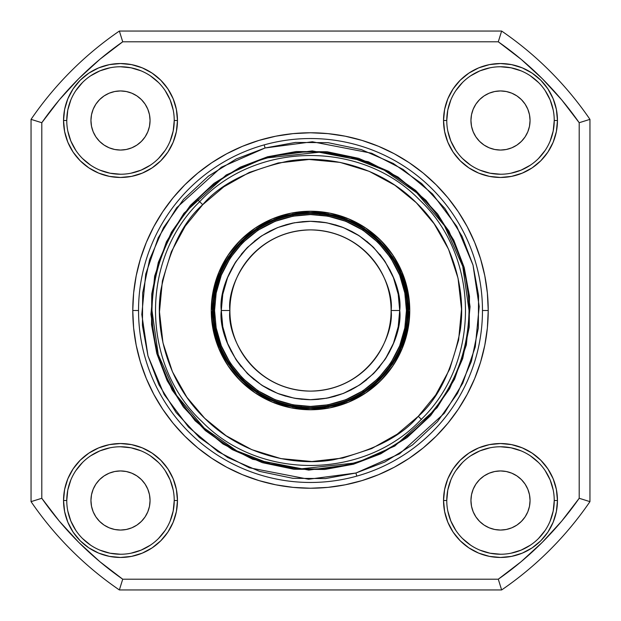 <?xml version="1.0" encoding="UTF-8"?>
<svg xmlns="http://www.w3.org/2000/svg" width="621" height="621" viewBox="0 0 621 621"><rect width="100%" height="100%" fill="white"/><g stroke="black" fill="none" stroke-linecap="round" stroke-linejoin="round"><path stroke-width="0.93" d="M66.757 120.497L63.536 120.497A56.961 56.961 0 0 1 120.497 63.536A56.961 56.961 0 0 1 177.466 120.497L176.372 109.389L173.127 98.7L167.864 88.85L160.777 80.218L152.145 73.138L142.302 67.868L131.613 64.631L120.497 63.536L109.389 64.631L98.7 67.868L88.85 73.138L80.218 80.218L73.138 88.85L67.868 98.7L64.631 109.389L63.536 120.497L64.631 131.613L67.868 142.302L73.138 152.145L80.218 160.777L88.85 167.864L98.7 173.127L109.389 176.372L120.497 177.466L131.613 176.372L142.302 173.127L152.145 167.864L160.777 160.777L167.864 152.145L173.127 142.302L176.372 131.613L177.466 120.497L174.237 120.497A53.74 53.74 0 0 0 120.497 66.757A53.74 53.74 0 0 0 66.757 120.497A53.74 53.74 0 0 1 120.497 66.757A53.74 53.74 0 0 1 174.237 120.497A53.74 53.74 0 0 1 120.497 174.237A53.74 53.74 0 0 1 66.757 120.497A53.74 53.74 0 0 0 120.497 174.237A53.74 53.74 0 0 0 174.237 120.497L177.466 120.497A56.961 56.961 0 0 1 120.497 177.466A56.961 56.961 0 0 1 63.536 120.497L66.757 120.497L67.79 110.018L70.848 99.934M66.757 500.503L63.536 500.503A56.961 56.961 0 0 1 120.497 443.534A56.961 56.961 0 0 1 177.466 500.503L176.372 489.387L173.127 478.698L167.864 468.855L160.777 460.223L152.145 453.136L142.302 447.873L131.613 444.628L120.497 443.534L109.389 444.628L98.7 447.873L88.85 453.136L80.218 460.223L73.138 468.855L67.868 478.698L64.631 489.387L63.536 500.503L64.631 511.611L67.868 522.3L73.138 532.15L80.218 540.782L88.85 547.862L98.7 553.132L109.389 556.369L120.497 557.464L131.613 556.369L142.302 553.132L152.145 547.862L160.777 540.782L167.864 532.15L173.127 522.3L176.372 511.611L177.466 500.503L174.237 500.503A53.74 53.74 0 0 0 120.497 446.763A53.74 53.74 0 0 0 66.757 500.503A53.74 53.74 0 0 1 120.497 446.763A53.74 53.74 0 0 1 174.237 500.503A53.74 53.74 0 0 1 120.497 554.242A53.74 53.74 0 0 1 66.757 500.503A53.74 53.74 0 0 0 120.497 554.242A53.74 53.74 0 0 0 174.237 500.503L177.466 500.503A56.961 56.961 0 0 1 120.497 557.464A56.961 56.961 0 0 1 63.536 500.503L66.757 500.503L67.79 490.016L70.848 479.932M446.763 500.503L443.534 500.503A56.961 56.961 0 0 1 500.503 443.534A56.961 56.961 0 0 1 557.464 500.503L556.369 489.387L553.132 478.698L547.862 468.855L540.782 460.223L532.15 453.136L522.3 447.873L511.611 444.628L500.503 443.534L489.387 444.628L478.698 447.873L468.855 453.136L460.223 460.223L453.136 468.855L447.873 478.698L444.628 489.387L443.534 500.503L444.628 511.611L447.873 522.3L453.136 532.15L460.223 540.782L468.855 547.862L478.698 553.132L489.387 556.369L500.503 557.464L511.611 556.369L522.3 553.132L532.15 547.862L540.782 540.782L547.862 532.15L553.132 522.3L556.369 511.611L557.464 500.503L554.242 500.503A53.74 53.74 0 0 0 500.503 446.763A53.74 53.74 0 0 0 446.763 500.503A53.74 53.74 0 0 1 500.503 446.763A53.74 53.74 0 0 1 554.242 500.503A53.74 53.74 0 0 1 500.503 554.242A53.74 53.74 0 0 1 446.763 500.503A53.74 53.74 0 0 0 500.503 554.242A53.74 53.74 0 0 0 554.242 500.503L557.464 500.503A56.961 56.961 0 0 1 500.503 557.464A56.961 56.961 0 0 1 443.534 500.503L446.763 500.503L447.795 490.016L450.854 479.932M446.763 120.497L443.534 120.497A56.961 56.961 0 0 1 500.503 63.536A56.961 56.961 0 0 1 557.464 120.497L556.369 109.389L553.132 98.7L547.862 88.85L540.782 80.218L532.15 73.138L522.3 67.868L511.611 64.631L500.503 63.536L489.387 64.631L478.698 67.868L468.855 73.138L460.223 80.218L453.136 88.85L447.873 98.7L444.628 109.389L443.534 120.497L444.628 131.613L447.873 142.302L453.136 152.145L460.223 160.777L468.855 167.864L478.698 173.127L489.387 176.372L500.503 177.466L511.611 176.372L522.3 173.127L532.15 167.864L540.782 160.777L547.862 152.145L553.132 142.302L556.369 131.613L557.464 120.497L554.242 120.497A53.74 53.74 0 0 0 500.503 66.757A53.74 53.74 0 0 0 446.763 120.497A53.74 53.74 0 0 1 500.503 66.757A53.74 53.74 0 0 1 554.242 120.497A53.74 53.74 0 0 1 500.503 174.237A53.74 53.74 0 0 1 446.763 120.497A53.74 53.74 0 0 0 500.503 174.237A53.74 53.74 0 0 0 554.242 120.497L557.464 120.497A56.961 56.961 0 0 1 500.503 177.466A56.961 56.961 0 0 1 443.534 120.497L446.763 120.497L447.795 110.018L450.854 99.934M150.057 120.497A29.56 29.56 0 0 1 120.497 150.057A29.56 29.56 0 0 1 90.945 120.497A29.56 29.56 0 0 1 120.497 90.945A29.56 29.56 0 0 1 150.057 120.497L149.49 114.73L147.806 109.187L145.073 104.08L141.402 99.601L136.923 95.921L131.807 93.189L126.265 91.512L120.497 90.945L114.73 91.512L109.187 93.189L104.08 95.921L99.601 99.601L95.921 104.08L93.189 109.187L91.512 114.73L90.945 120.497L91.512 126.265L93.189 131.807L95.921 136.923L99.601 141.402L104.08 145.073L109.187 147.806L114.73 149.49L120.497 150.057L126.265 149.49L131.807 147.806L136.923 145.073L141.402 141.402L145.073 136.923L147.806 131.807L149.49 126.265L150.057 120.497M150.057 500.503A29.56 29.56 0 0 1 120.497 530.055A29.56 29.56 0 0 1 90.945 500.503A29.56 29.56 0 0 1 120.497 470.943A29.56 29.56 0 0 1 150.057 500.503L149.49 494.735L147.806 489.193L145.073 484.077L141.402 479.598L136.923 475.927L131.807 473.194L126.265 471.51L120.497 470.943L114.73 471.51L109.187 473.194L104.08 475.927L99.601 479.598L95.921 484.077L93.189 489.193L91.512 494.735L90.945 500.503L91.512 506.27L93.189 511.813L95.921 516.92L99.601 521.399L104.08 525.079L109.187 527.811L114.73 529.488L120.497 530.055L126.265 529.488L131.807 527.811L136.923 525.079L141.402 521.399L145.073 516.92L147.806 511.813L149.49 506.27L150.057 500.503M530.055 500.503A29.56 29.56 0 0 1 500.503 530.055A29.56 29.56 0 0 1 470.943 500.503A29.56 29.56 0 0 1 500.503 470.943A29.56 29.56 0 0 1 530.055 500.503L529.488 494.735L527.811 489.193L525.079 484.077L521.399 479.598L516.92 475.927L511.813 473.194L506.27 471.51L500.503 470.943L494.735 471.51L489.193 473.194L484.077 475.927L479.598 479.598L475.927 484.077L473.194 489.193L471.51 494.735L470.943 500.503L471.51 506.27L473.194 511.813L475.927 516.92L479.598 521.399L484.077 525.079L489.193 527.811L494.735 529.488L500.503 530.055L506.27 529.488L511.813 527.811L516.92 525.079L521.399 521.399L525.079 516.92L527.811 511.813L529.488 506.27L530.055 500.503M530.055 120.497A29.56 29.56 0 0 1 500.503 150.057A29.56 29.56 0 0 1 470.943 120.497A29.56 29.56 0 0 1 500.503 90.945A29.56 29.56 0 0 1 530.055 120.497L529.488 114.73L527.811 109.187L525.079 104.08L521.399 99.601L516.92 95.921L511.813 93.189L506.27 91.512L500.503 90.945L494.735 91.512L489.193 93.189L484.077 95.921L479.598 99.601L475.927 104.08L473.194 109.187L471.51 114.73L470.943 120.497L471.51 126.265L473.194 131.807L475.927 136.923L479.598 141.402L484.077 145.073L489.193 147.806L494.735 149.49L500.503 150.057L506.27 149.49L511.813 147.806L516.92 145.073L521.399 141.402L525.079 136.923L527.811 131.807L529.488 126.265L530.055 120.497M138.53 310.5A171.97 171.97 0 0 0 310.5 482.47A171.97 171.97 0 0 0 482.47 310.5L488.23 310.5A177.73 177.73 0 0 1 310.5 488.23A177.73 177.73 0 0 1 132.77 310.5L138.53 310.5A171.97 171.97 0 0 1 310.5 138.53A171.97 171.97 0 0 1 482.47 310.5A171.97 171.97 0 0 1 310.5 482.47A171.97 171.97 0 0 1 138.53 310.5L132.77 310.5L133.624 327.919L136.185 345.175L140.424 362.09L146.3 378.515L153.76 394.281L162.725 409.239L173.112 423.25L184.825 436.175L197.75 447.888L211.761 458.275L226.719 467.24L242.485 474.7L258.91 480.576L275.825 484.815L293.081 487.376L310.5 488.23L327.919 487.376L345.175 484.815L362.09 480.576L378.515 474.7L394.281 467.24L409.239 458.275L423.25 447.888L436.175 436.175L447.888 423.25L458.275 409.239L467.24 394.281L474.7 378.515L480.576 362.09L484.815 345.175L487.376 327.919L488.23 310.5L487.376 293.081L484.815 275.825L480.576 258.91L474.7 242.485L467.24 226.719L458.275 211.761L447.888 197.75L436.175 184.825L423.25 173.112L409.239 162.725L394.281 153.76L378.515 146.3L362.09 140.424L345.175 136.185L327.919 133.624L310.5 132.77L293.081 133.624L275.825 136.185L258.91 140.424L242.485 146.3L226.719 153.76L211.761 162.725L197.75 173.112L184.825 184.825L173.112 197.75L162.725 211.761L153.76 226.719L146.3 242.485L140.424 258.91L136.185 275.825L133.624 293.081L132.77 310.5A177.73 177.73 0 0 1 310.5 132.77A177.73 177.73 0 0 1 488.23 310.5L482.47 310.5A171.97 171.97 0 0 0 310.5 138.53A171.97 171.97 0 0 0 138.53 310.5M498.927 581.256L498.283 579.199L122.717 579.199L99.896 561.718L78.696 542.304L59.282 521.104L41.801 498.283L41.801 122.717L59.282 99.896L78.696 78.696L99.896 59.282L122.717 41.801L498.283 41.801L521.104 59.282L542.304 78.696L561.718 99.896L579.199 122.717L579.199 498.283L561.718 521.104L542.304 542.304L521.104 561.718L498.283 579.199L501.636 589.95L119.364 589.95A338.561 338.561 0 0 1 31.05 501.636L31.05 119.364A338.561 338.561 0 0 1 119.364 31.05L501.636 31.05A338.561 338.561 0 0 1 589.95 119.364L589.95 501.636A338.561 338.561 0 0 1 501.636 589.95A338.561 338.561 0 0 0 589.95 501.636L579.199 498.283A327.818 327.818 0 0 1 498.283 579.199L122.717 579.199A327.818 327.818 0 0 1 41.801 498.283L31.05 501.636A338.561 338.561 0 0 0 119.364 589.95L122.073 581.256M554.242 120.497L553.21 130.984L550.152 141.068M545.184 150.352L538.5 158.502M530.357 165.186L521.066 170.146L510.982 173.205M500.503 174.237L490.016 173.205L479.932 170.146M470.648 165.186L462.498 158.502M455.814 150.352L450.854 141.068L447.795 130.984M455.814 90.643L462.498 82.5M470.648 75.816L479.932 70.848L490.016 67.79M500.503 66.757L510.982 67.79L521.066 70.848M530.357 75.816L538.5 82.5M545.184 90.643L550.152 99.934L553.21 110.018M554.242 500.503L553.21 510.982L550.152 521.066M545.184 530.357L538.5 538.5M530.357 545.184L521.066 550.152L510.982 553.21M500.503 554.242L490.016 553.21L479.932 550.152M470.648 545.184L462.498 538.5M455.814 530.357L450.854 521.066L447.795 510.982M455.814 470.648L462.498 462.498M470.648 455.814L479.932 450.854L490.016 447.795M500.503 446.763L510.982 447.795L521.066 450.854M530.357 455.814L538.5 462.498M545.184 470.648L550.152 479.932L553.21 490.016M174.237 500.503L173.205 510.982L170.146 521.066M165.186 530.357L158.502 538.5M150.352 545.184L141.068 550.152L130.984 553.21M120.497 554.242L110.018 553.21L99.934 550.152M90.643 545.184L82.5 538.5M75.816 530.357L70.848 521.066L67.79 510.982M75.816 470.648L82.5 462.498M90.643 455.814L99.934 450.854L110.018 447.795M120.497 446.763L130.984 447.795L141.068 450.854M150.352 455.814L158.502 462.498M165.186 470.648L170.146 479.932L173.205 490.016M174.237 120.497L173.205 130.984L170.146 141.068M165.186 150.352L158.502 158.502M150.352 165.186L141.068 170.146L130.984 173.205M120.497 174.237L110.018 173.205L99.934 170.146M90.643 165.186L82.5 158.502M75.816 150.352L70.848 141.068L67.79 130.984M75.816 90.643L82.5 82.5M90.643 75.816L99.934 70.848L110.018 67.79M120.497 66.757L130.984 67.79L141.068 70.848M150.352 75.816L158.502 82.5M165.186 90.643L170.146 99.934L173.205 110.018M498.283 41.801L501.636 31.05L499.548 37.757L501.636 31.05L119.364 31.05A338.561 338.561 0 0 0 31.05 119.364L41.801 122.717A327.818 327.818 0 0 1 122.717 41.801L119.364 31.05L122.717 41.801L498.283 41.801A327.818 327.818 0 0 1 579.199 122.717L589.95 119.364A338.561 338.561 0 0 0 501.636 31.05L498.927 39.744M39.744 498.927L41.801 498.283L41.801 122.717L39.744 122.073M41.801 122.717L31.05 119.364L37.757 121.452L31.05 119.364L31.05 501.636L41.801 498.283M122.073 39.744L122.717 41.801M122.717 579.199L119.364 589.95L121.452 583.243L119.364 589.95L501.636 589.95L498.283 579.199M579.199 498.283L589.95 501.636L583.243 499.548L589.95 501.636L589.95 119.364L579.199 122.717L579.199 498.283L581.256 498.927M581.256 122.073L579.199 122.717M221.293 310.5L229.886 310.5A80.614 80.614 0 0 1 310.5 229.886A80.614 80.614 0 0 1 391.114 310.5A80.614 80.614 0 0 1 310.5 391.114A80.614 80.614 0 0 1 229.886 310.5C226.649 286.918 250.837 230.989 310.5 229.886C370.163 230.989 394.351 286.918 391.114 310.5L399.707 310.5C403.293 284.402 376.528 222.504 310.5 221.293C244.472 222.504 217.707 284.402 221.293 310.5C217.707 336.598 244.472 398.496 310.5 399.707C376.528 398.496 403.293 336.598 399.707 310.5L391.114 310.5C394.351 334.082 370.163 390.011 310.5 391.114C250.837 390.011 226.649 334.082 229.886 310.5L221.293 310.5L222.784 294.269L221.293 310.5L222.784 326.731L227.558 343.335L235.833 359.318L247.422 373.578L261.682 385.167L277.665 393.442L294.269 398.216L310.5 399.707L326.731 398.216L343.335 393.442L359.318 385.167L373.578 373.578L385.167 359.318L393.442 343.335L398.216 326.731L399.707 310.5L398.216 326.731M213.5 310.5C209.603 338.872 238.705 406.181 310.5 407.5C382.295 406.181 411.397 338.872 407.5 310.5L406.429 310.5C410.279 338.561 381.504 405.117 310.5 406.429C239.496 405.117 210.721 338.561 214.571 310.5L212.421 310.5C208.485 281.81 237.905 213.764 310.5 212.421C383.095 213.764 412.515 281.81 408.579 310.5L407.5 310.5L408.579 310.5L406.941 292.654L401.694 274.397L392.588 256.83L379.85 241.15L364.17 228.412L346.603 219.306L328.346 214.059L310.5 212.421L292.654 214.059L274.397 219.306L256.83 228.412L241.15 241.15L228.412 256.83L219.306 274.397L214.059 292.654L212.421 310.5L214.059 328.346L219.306 346.603L228.412 364.17L241.15 379.85L256.83 392.588L274.397 401.694L292.654 406.941L310.5 408.579L328.346 406.941L346.603 401.694L364.17 392.588L379.85 379.85L392.588 364.17L401.694 346.603L406.941 328.346L408.579 310.5C412.515 339.19 383.095 407.236 310.5 408.579C237.905 407.236 208.485 339.19 212.421 310.5L213.5 310.5A97 97 0 0 1 310.5 213.5A97 97 0 0 1 407.5 310.5A97 97 0 0 1 310.5 407.5A97 97 0 0 1 213.5 310.5L214.571 310.5C210.721 282.439 239.496 215.883 310.5 214.571C381.504 215.883 410.279 282.439 406.429 310.5L407.5 310.5C411.397 282.128 382.295 214.819 310.5 213.5C238.705 214.819 209.603 282.128 213.5 310.5M216.178 293.042L214.571 310.5L216.178 293.042L221.309 275.188L230.212 258.01L242.671 242.671L258.01 230.212L275.188 221.309L293.042 216.178L310.5 214.571L327.958 216.178L345.812 221.309L362.99 230.212L378.329 242.671L390.788 258.01L399.691 275.188L404.822 293.042L406.429 310.5L404.822 327.958L406.429 310.469M327.958 216.178L319.279 214.975M404.822 327.958L399.691 345.812L390.788 362.99L378.329 378.329L362.99 390.788L345.812 399.691L327.958 404.822L310.5 406.429L293.042 404.822L301.721 406.025M224.794 285.753L227.154 278.689M241.227 254.292L247.422 247.422L235.833 261.682L227.558 277.665L222.784 294.269M231.222 269.584L235.243 262.605M254.292 241.227L260.804 236.415M269.592 231.222L277.665 227.558L261.682 235.833L247.422 247.422M285.745 224.794L293.159 222.993M302.349 221.666L309.242 221.301M318.666 221.666L325.466 222.559M335.286 224.802L342.311 227.154M351.408 231.222L358.395 235.235M366.708 241.227L373.578 247.422L359.318 235.833L343.335 227.558L326.731 222.784L310.5 221.293L294.269 222.784L277.665 227.558M379.78 254.292L384.609 260.836M389.778 269.584L393.442 277.665L385.167 261.682L373.578 247.422M396.206 285.753L398.007 293.159M396.198 335.286L393.846 342.311M389.778 351.416L385.757 358.395M379.773 366.708L373.578 373.578M366.708 379.773L360.196 384.585M351.408 389.778L343.335 393.442M335.255 396.206L327.841 398.007M318.651 399.334L311.758 399.699M302.334 399.334L295.534 398.441M285.714 396.198L278.689 393.846M269.592 389.778L262.605 385.765M254.292 379.773L247.422 373.578M241.227 366.708L236.391 360.164M231.222 351.416L227.558 343.335M224.794 335.247L222.993 327.841M293.042 404.822L275.188 399.691L258.01 390.788L242.671 378.329L230.212 362.99L221.309 345.812L216.178 327.958L214.571 310.5M399.707 310.5L398.216 294.269L393.442 277.665M421.504 419.486L418.275 416.311C401.321 436.454 372.973 450.955 333.229 459.812C293.966 466.72 240.855 454.619 204.689 418.275C167.678 382.777 154.606 329.898 160.792 290.512C168.92 250.612 182.9 222.007 202.725 204.689L197.377 199.434L202.725 204.689C219.679 184.546 248.027 170.045 287.771 161.188C327.034 154.28 380.145 166.381 416.311 202.725C453.322 238.223 466.394 291.102 460.208 330.488C452.08 370.388 438.1 398.993 418.275 416.311L421.325 419.307C364.729 480.01 259.415 481.003 201.693 421.325C140.967 364.706 140.012 259.399 199.675 201.693L199.496 201.515M310.5 211.241A99.259 99.259 0 0 1 409.759 310.5A99.259 99.259 0 0 1 310.5 409.759A99.259 99.259 0 0 1 211.241 310.5A99.259 99.259 0 0 1 310.5 211.241L291.133 213.15L272.518 218.794A99.259 99.259 0 0 0 218.802 272.503L213.15 291.133L211.241 310.5L213.15 329.867L218.794 348.482A99.259 99.259 0 0 0 272.503 402.198L291.133 407.85L310.5 409.759L329.867 407.85L348.482 402.206A99.259 99.259 0 0 0 402.198 348.497L407.85 329.867L409.759 310.5L407.85 291.133L402.206 272.518A99.259 99.259 0 0 0 348.497 218.802L329.867 213.15L310.5 211.241M310.531 409.759A99.259 99.259 0 0 0 348.482 402.206L365.645 393.031L380.689 380.689L393.031 365.645L402.206 348.482M402.206 348.474A99.259 99.259 0 0 0 409.759 310.531M409.759 310.469A99.259 99.259 0 0 0 402.206 272.526M348.466 218.794A99.259 99.259 0 0 0 310.539 211.241M469.034 310.5A158.534 158.534 0 0 1 353.178 463.181A158.534 158.534 0 0 1 151.966 310.5A158.534 158.534 0 0 1 267.822 157.819A158.534 158.534 0 0 1 469.034 310.5C467.295 405.955 393.698 454.269 353.178 463.181L353.465 464.221L394.785 446.041L437.099 407.694L454.564 379.206L466.355 344.927L470.066 306.696L464.221 267.535L448.913 231.02L425.913 200.249L398.061 177.055L368.362 161.747L312.293 150.903L267.535 156.779L267.822 157.819L319.349 152.215L350.756 157.16L384.22 170.146L416.815 192.898L444.419 225.648L462.746 266.293L469.034 310.5A158.534 158.534 0 0 1 423.623 421.566M310.469 211.241A99.259 99.259 0 0 0 272.518 218.794L255.355 227.969L240.311 240.311L227.969 255.355L218.794 272.518M218.794 272.526A99.259 99.259 0 0 0 211.241 310.469M211.241 310.531A99.259 99.259 0 0 0 218.794 348.474M272.526 402.206A99.259 99.259 0 0 0 310.469 409.759M202.725 204.689L223.777 186.843L249.246 172.444L278.192 162.958L309.111 159.473L340.091 162.391L369.216 171.342L394.933 185.275L416.311 202.725L434.157 223.777L448.556 249.246L458.042 278.192L461.527 309.111L458.608 340.091L449.658 369.216L435.725 394.933L418.275 416.311L397.223 434.157L371.754 448.556L342.808 458.042L311.889 461.527L280.909 458.608L251.784 449.658L226.067 435.725L204.689 418.275L186.843 397.223L172.444 371.754L162.958 342.808L159.473 311.889L162.391 280.909L171.342 251.784L185.275 226.067L202.725 204.689M218.794 348.482L227.969 365.645L240.311 380.689L255.355 393.031L272.518 402.206M402.206 272.518L393.031 255.355L380.689 240.311L365.645 227.969L348.482 218.794M264.204 144.879L265.074 147.984L312.394 141.767L371.668 153.232L403.076 169.417L432.519 193.938L456.831 226.471L473.016 265.074L479.195 306.479L475.275 346.898L462.808 383.134L444.349 413.26L399.613 453.796L355.926 473.016L356.796 476.121L355.926 473.016L325.59 478.566L292.91 478.325L259.586 471.378L227.705 457.537L199.333 437.448L176.116 412.554L158.96 384.741L147.984 355.926L142.434 325.59L142.675 292.91L149.622 259.586L163.463 227.705L183.552 199.333L208.446 176.116L236.259 158.96L265.074 147.984L295.41 142.434L328.09 142.675L361.414 149.622L393.295 163.463L421.667 183.552L444.884 208.446L462.04 236.259L473.016 265.074L478.566 295.41L478.325 328.09L471.378 361.414L457.537 393.295L437.448 421.667L412.554 444.884L384.741 462.04L355.926 473.016L308.606 479.233L249.331 467.768L217.924 451.583L188.481 427.062L164.169 394.529L147.984 355.926L141.805 314.521L145.725 274.102L158.192 237.866L176.651 207.74L221.386 167.204L265.074 147.984L264.204 144.879M267.822 157.819L267.535 156.779L226.215 174.959L183.901 213.306L166.436 241.794L154.645 276.073L150.934 314.304L156.779 353.465L172.087 389.98L195.087 420.751L222.939 443.945L252.638 459.253L308.707 470.097L353.465 464.221L353.178 463.181L301.651 468.785L270.244 463.84L236.78 450.854L204.185 428.102L176.581 395.352L158.254 354.707L151.966 310.5C153.705 215.045 227.302 166.731 267.822 157.819M267.535 156.779L240.28 167.165L213.966 183.389L190.422 205.349L171.427 232.184L158.332 262.349L151.757 293.865L151.532 324.775L156.779 353.465L167.165 380.72L183.389 407.034L205.349 430.578L232.184 449.573L262.349 462.668L293.865 469.243L324.775 469.468L353.465 464.221L380.72 453.835L407.034 437.611L430.578 415.651L449.573 388.816L462.668 358.651L469.243 327.135L469.468 296.225L464.221 267.535L453.835 240.28L437.611 213.966L415.651 190.422L388.816 171.427L358.651 158.332L327.135 151.757L296.225 151.532L267.535 156.779M421.325 419.307C480.98 361.616 480.041 256.294 419.307 199.675C361.585 140.004 256.279 140.983 199.675 201.693"/></g></svg>
